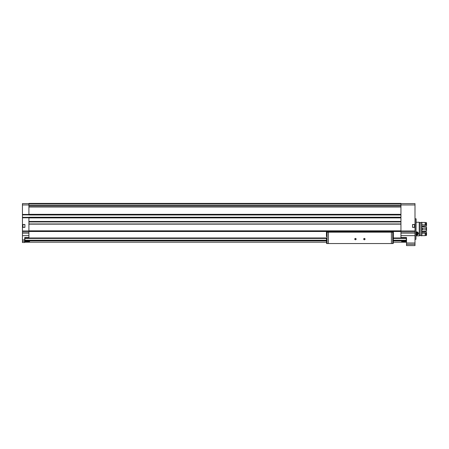 <?xml version="1.0" encoding="UTF-8"?>
<svg xmlns="http://www.w3.org/2000/svg" width="449" height="449" viewBox="0 0 449 449"><rect width="100%" height="100%" fill="white"/><g stroke="black" fill="none" stroke-linecap="round" stroke-linejoin="round"><path stroke-width="0.67" d="M393.24 237.97L406.3 237.97L406.3 242.207L393.24 242.207M326.575 237.97L24.903 237.97L24.903 242.207L326.575 242.207M401.614 241.596L405.627 241.596L401.614 241.596M25.571 241.596L29.589 241.596L25.571 241.596M24.678 241.248L24.678 242.522L22.45 242.522L22.45 241.248L24.678 241.248L24.678 237.527L28.916 237.527L28.916 230.837L400.946 230.837L400.946 237.97M22.45 227.267L22.45 224.59L24.903 224.59L24.903 227.267L22.45 227.267L22.45 241.248M400.946 203.622L414.994 203.622L414.994 224.59L412.541 224.59L412.541 227.267L414.994 227.267L414.994 243.004L406.519 243.004L406.519 237.527L400.946 237.527M22.675 224.898L22.675 226.958M28.916 203.622L22.45 203.622L22.45 224.59M414.994 227.267L414.994 224.59M414.994 243.004L414.994 245.597L406.519 245.597L406.519 243.004M414.994 224.5L412.541 224.5L412.541 227.357L414.994 227.357M400.946 214.953L28.916 214.953L28.916 203.403L400.946 203.403L400.946 230.837M400.946 217.271L28.916 217.243L28.916 230.837M28.916 237.97L28.916 237.527M22.45 224.5L24.903 224.5L24.903 227.357L22.45 227.357M28.916 205.294L400.946 205.288L28.916 205.294M28.916 203.403L400.946 203.403M65.049 203.403L67.726 203.403M109.657 203.403L112.334 203.403M154.265 203.403L156.942 203.403M198.873 203.403L201.55 203.403M28.916 217.9L400.946 217.9M28.916 214.33L400.946 214.33M28.916 231.504L400.946 231.504M28.916 221.643L400.946 221.643L28.916 221.649M28.916 223.967L400.946 223.967M22.45 214.661L28.916 214.661M22.45 217.563L28.916 217.563M415.931 218.792L415.931 239.311L416.111 218.82L414.994 218.792M414.775 224.898L414.775 226.958M393.285 236.803L393.363 237.97M393.212 243.549L326.597 243.549L326.451 237.97M393.363 236.803L393.24 243.369M356.113 239.087A0.668 0.668 0 0 1 355.108 239.665A0.668 0.668 0 0 1 355.108 238.509A0.668 0.668 0 0 1 356.113 239.087M365.037 239.087A0.668 0.668 0 0 1 364.032 239.665A0.668 0.668 0 0 1 364.032 238.509A0.668 0.668 0 0 1 365.037 239.087M327.719 243.549L392.095 243.549M326.457 236.634L326.451 232.172L393.363 232.172L393.363 231.504M326.451 232.172L326.451 231.504M327.068 243.549L327.068 232.172L392.746 232.172L392.746 243.549M393.363 236.634L393.363 232.172M364.914 239.087A0.55 0.55 0 0 1 364.094 239.564A0.55 0.55 0 0 1 364.094 238.61A0.55 0.55 0 0 1 364.914 239.087M355.995 239.087A0.55 0.55 0 0 1 355.17 239.564A0.55 0.55 0 0 1 355.17 238.61A0.55 0.55 0 0 1 355.995 239.087M419.237 235.848L416.111 235.848L419.237 235.848L419.237 222.249L416.111 222.249M416.111 231.892L416.734 235.074L416.111 234.95A1.65 1.65 0 0 0 416.358 235.029M419.237 235.736L419.568 235.736L419.568 222.362L419.237 222.362M420.887 235.405L419.568 235.405M420.887 235.736L420.887 222.362L421.908 222.362L421.908 235.736L420.887 235.736M425.169 233.272L425.169 235.658L421.908 235.658L421.908 233.272L426.55 233.188L426.55 232.414L426.107 232.122L422.357 232.122L421.908 231.796M421.908 226.302L426.55 225.684L426.55 222.929L426.107 222.446L425.882 224.882L421.908 224.831M426.107 233.272L426.107 235.658L426.55 235.169L426.55 233.188M426.55 224.91L426.107 224.831L426.107 222.446M426.107 235.658L425.882 233.272M425.882 222.783L425.169 222.783M425.882 235.315L425.169 235.315M425.169 224.831L425.169 222.446L421.908 222.446M421.908 228.389L422.357 228.288L422.357 229.815L421.908 229.708M426.107 228.288L426.107 229.815L426.55 229.967L426.55 228.137L422.357 228.288M426.107 229.815L422.357 229.815M421.908 231.437L425.169 231.437L425.169 231.145L426.107 231.437L426.55 231.027L426.55 229.967M426.55 228.137L426.55 227.071L426.107 226.666L425.882 226.958L421.908 226.666M417.11 235.029A1.65 1.65 0 0 0 417.907 234.586M418.075 234.389A1.65 1.65 0 0 0 418.378 233.615M418.378 233.587A1.65 1.65 0 0 0 418.333 233.014M416.111 232.969A0.775 0.775 0 0 1 417.508 233.424A0.775 0.775 0 0 1 416.352 234.092L415.965 233.424L416.352 232.75L417.121 232.75L417.508 233.424L417.121 234.092L416.352 234.092A0.775 0.775 0 0 1 416.111 233.878M416.111 232.189A1.381 1.381 0 0 1 418.12 233.424A1.381 1.381 0 0 1 416.111 234.653M416.111 231.993A1.56 1.56 0 0 1 418.3 233.424A1.56 1.56 0 0 1 416.111 234.855M416.156 233.087A0.668 0.668 0 0 1 416.734 232.75L416.111 233.166A0.668 0.668 0 0 1 416.156 233.087M416.734 232.75A0.668 0.668 0 0 1 417.317 233.087L416.734 232.75M417.317 233.087A0.668 0.668 0 0 1 417.317 233.755L417.317 233.087M417.317 233.755A0.668 0.668 0 0 1 416.734 234.092L417.317 233.755M416.734 234.092A0.668 0.668 0 0 1 416.156 233.755L416.734 234.092M24.903 240.877L326.575 240.877M393.24 240.877L406.3 240.877M22.45 239.923L24.678 239.923M414.994 235.658L400.946 235.658M414.994 204.963L400.946 204.963M414.994 230.949L400.946 230.949M22.45 230.949L28.916 230.949M22.45 217.787L28.916 217.787M22.45 214.442L28.916 214.442M22.45 204.963L28.916 204.963M22.45 235.658L28.916 235.658M414.994 231.897L400.946 231.897M414.994 233.132L400.946 233.132M414.994 244.323L406.519 244.323M28.916 224.141L400.946 224.141M28.916 221.469L400.946 221.469M28.916 206.995L400.946 206.995M28.916 205.204L400.946 205.204M28.916 203.835L400.946 203.835M28.916 203.739L400.946 203.739M28.916 205.507L400.946 205.507M28.916 206.692L400.946 206.692M28.916 206.91L400.946 206.91L28.916 206.905M28.916 214.807L400.946 214.807M28.916 214.981L400.946 214.981M22.45 214.886L28.916 214.886M22.45 217.338L28.916 217.338M28.916 217.243L400.946 217.243M28.916 217.423L400.946 217.423M28.916 221.857L400.946 221.857M28.916 221.941L400.946 221.941M22.45 231.897L28.916 231.897M22.45 233.132L28.916 233.132M414.55 224.59L414.55 227.267M22.893 224.59L22.893 227.267M406.519 237.751L400.946 237.751M24.678 237.751L28.916 237.751M24.903 238.419L326.575 238.419M393.24 238.419L406.3 238.419M24.903 240.221L326.575 240.221M393.24 240.221L406.3 240.221M328.387 243.369L328.387 232.397M391.427 243.369L391.427 232.397M415.931 239.311L414.994 239.311M420.887 222.693L419.568 222.693"/></g></svg>
